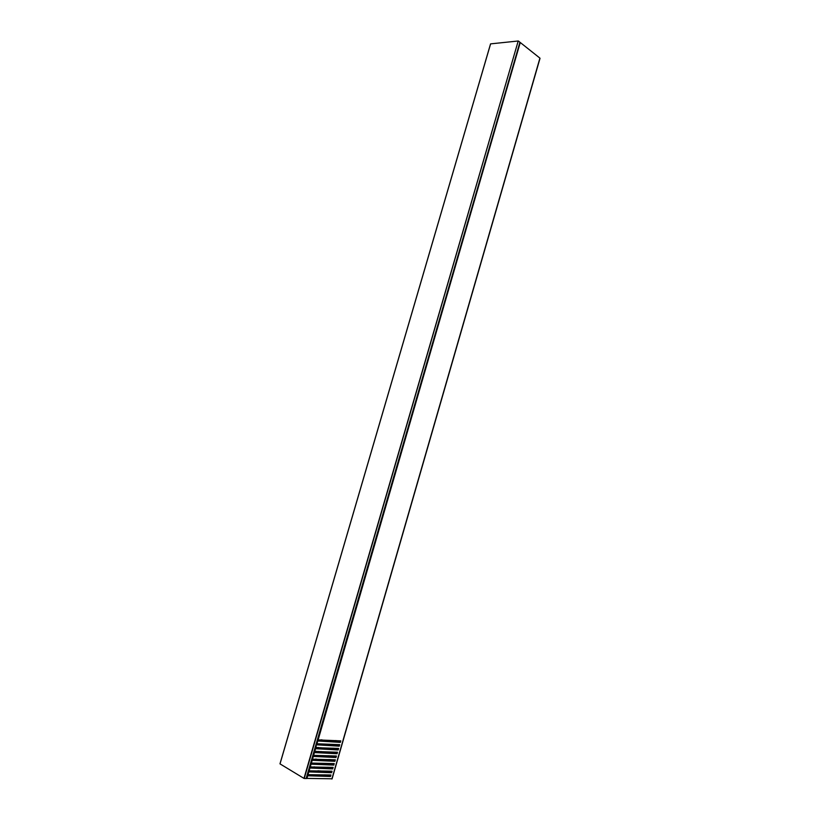 <?xml version="1.0" encoding="UTF-8"?>
<svg xmlns="http://www.w3.org/2000/svg" width="820" height="820" viewBox="0 0 820 820"><rect width="100%" height="100%" fill="white"/><g stroke="black" fill="none" stroke-linecap="round" stroke-linejoin="round"><path stroke-width="1.23" d="M518.209 41L490.606 43.87L280.02 763.881L303.974 778.395L518.209 41L304.24 778.467L306.137 778.508L519.931 42.24L518.465 41.072M319.052 747.532L319.81 748.865M319.677 751.458L318.816 752.709M320.784 747.614L321.214 748.926M321.071 751.52L320.507 752.78M318.508 751.407L317.883 752.678M328.933 759.566L331.106 759.648M332.172 757.116L332.049 755.835M333.463 755.886L333.535 757.168M332.787 759.699L331.495 760.929M329.773 760.868L328.625 759.556M332.776 748.168L333.309 749.255L334.047 748.219M335.165 740.573L336.436 740.644M327.323 767.212L327.887 768.063L328.553 767.243M329.23 759.576L330.142 759.607M325.325 774.849L324.679 774.828M316.479 752.616L316.079 751.304M316.294 748.639L316.868 747.43M320.64 741.116L321.02 739.824M322.096 739.876L321.881 741.178M316.674 759.125L316.315 760.396M315.188 760.355L315.423 759.074M328.246 756.255L328.379 755.691M330.357 753.191L331.772 753.252M320.261 772.132L320.558 770.872M326.883 776.13L326.627 774.869M312.635 767.725L313.435 766.905L312.635 767.725L310.944 766.731M314.46 766.833L314.357 768.104M318.795 770.831L317.853 770.81M321.184 741.136L321.563 739.855M315.741 760.376L315.977 759.094M330.839 755.784L330.47 757.044M327.877 767.223L328.164 767.971M333.33 748.188L333.586 749.172M318.683 748.814L319.041 747.86M318.119 752.432L317.955 751.386M319.349 770.841L318.662 771.282M331.936 778.795L306.229 778.395M317.412 739.906L519.931 42.445M520.239 42.558L318.109 739.906L340.802 740.87L340.372 742.387L317.791 740.983L316.991 743.76L339.716 744.652L339.275 746.169L316.674 744.837L338.783 745.892L339.142 744.621M331.874 779L539.919 58.128L520.526 42.712M309.898 767.981L332.213 768.606L332.571 767.366M311.026 764.117L333.309 764.814L333.668 763.563M312.154 760.253L334.406 761.032L334.765 759.771M313.271 756.389L335.503 757.239L335.862 755.989M314.398 752.524L336.589 753.457L336.958 752.196M315.526 748.67L337.686 749.664L338.045 748.404M317.77 740.962L339.869 742.11L340.238 740.839M307.633 775.72L330.029 776.202L330.378 774.961M308.771 771.845L331.116 772.399L331.485 771.159M308.433 770.82L332.059 771.179L331.618 772.696L308.822 771.897L308.012 774.685L330.962 774.972L330.521 776.489L307.695 775.771L306.895 778.518M315.167 747.614L338.619 748.434L338.188 749.951L315.556 748.701L314.747 751.479L337.532 752.217L337.092 753.734L314.429 752.565L313.619 755.343L336.436 756.009L335.995 757.526L313.312 756.429L312.502 759.207L335.339 759.791L334.909 761.308L312.184 760.294L311.385 763.072L334.252 763.584L333.812 765.101L311.067 764.158L310.257 766.946L333.156 767.376L332.715 768.893L309.939 768.022L309.13 770.81M308.771 770.902L309.314 767.756M310.257 766.946L309.56 766.946M309.888 767.028L310.442 763.891M311.385 763.072L310.678 763.072M311.016 763.164L311.569 760.017M312.502 759.207L311.805 759.207M312.143 759.289L312.686 756.153M313.619 755.343L312.922 755.343M313.26 755.425L313.814 752.288M314.747 751.479L314.05 751.479M314.388 751.561L314.931 748.424M315.505 747.707L316.048 744.57M316.991 743.76L316.284 743.76M316.622 743.842L317.176 740.716M316.387 744.652L315.864 747.614M307.305 774.695L308.197 771.63M306.567 778.477L307.069 775.505M331.085 757.075L331.423 755.814M329.609 755.743L329.24 757.003M328.41 755.691L328.143 756.962M317.453 748.762L318.18 747.491M318.713 747.512L319.216 748.834M317.094 752.637L316.725 751.325M316.797 752.627L316.11 751.448M316.294 748.711L317.227 747.45M318.816 748.332L317.586 748.281M315.772 759.802L315.228 759.781M321.532 739.947L320.989 739.917M279.979 763.84L490.544 43.911M306.208 778.487L519.972 42.312M332.059 778.938L540.021 58.322"/></g></svg>
